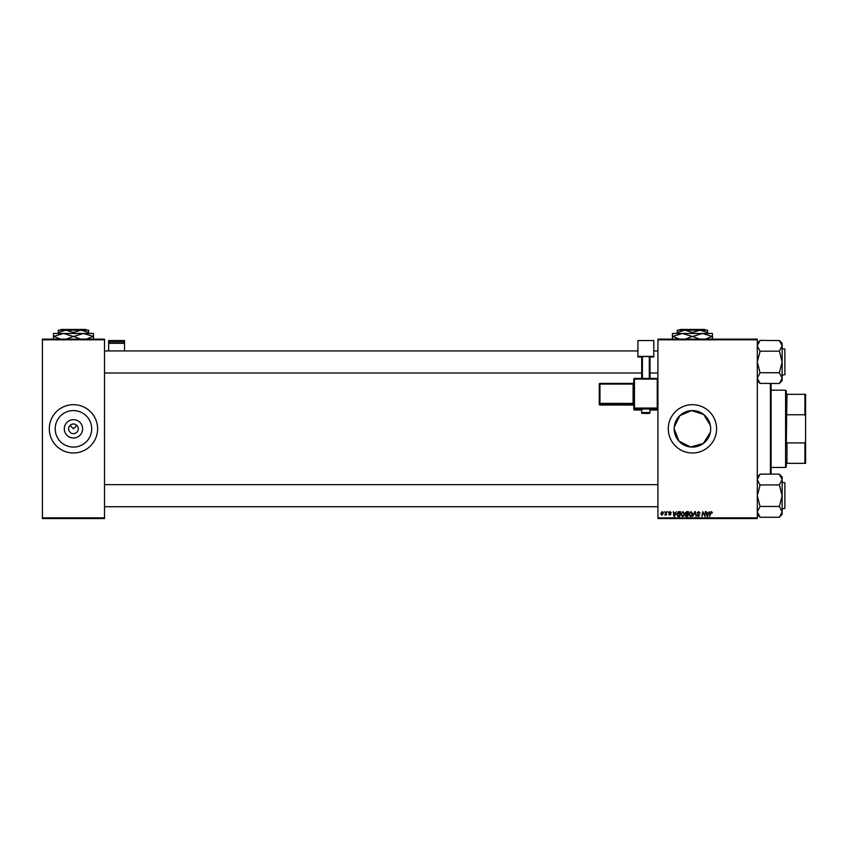 <?xml version="1.0" encoding="UTF-8"?>
<svg xmlns="http://www.w3.org/2000/svg" width="848" height="848" viewBox="0 0 848 848"><rect width="100%" height="100%" fill="white"/><g stroke="black" fill="none" stroke-linecap="round" stroke-linejoin="round"><path stroke-width="1.27" d="M82.616 428.834A9.169 9.169 0 0 1 73.447 437.992A9.169 9.169 0 0 1 64.289 428.834A9.169 9.169 0 0 1 73.447 419.665A9.169 9.169 0 0 1 82.616 428.834M68.624 428.834A4.834 4.834 0 0 0 73.447 433.657A4.834 4.834 0 0 0 78.281 428.834A4.834 4.834 0 0 0 73.447 424A4.834 4.834 0 0 0 68.624 428.834M55.205 428.834A18.243 18.243 0 0 0 73.447 447.076A18.243 18.243 0 0 0 91.701 428.834A18.243 18.243 0 0 0 73.447 410.58A18.243 18.243 0 0 0 55.205 428.834M49.301 428.834A24.147 24.147 0 0 0 73.447 452.98A24.147 24.147 0 0 0 97.605 428.834A24.147 24.147 0 0 0 73.447 404.676A24.147 24.147 0 0 0 49.301 428.834M674.181 428.834A18.243 18.243 0 0 0 692.434 447.076A18.243 18.243 0 0 0 710.677 428.834A18.243 18.243 0 0 0 692.434 410.58A18.243 18.243 0 0 0 674.181 428.834L678.919 441.087L690.622 446.981L703.321 443.472L710.317 432.406M668.277 428.834A24.147 24.147 0 0 0 692.434 452.98A24.147 24.147 0 0 0 716.581 428.834A24.147 24.147 0 0 0 692.434 404.676A24.147 24.147 0 0 0 668.277 428.834M70.034 425.41L73.447 428.834L76.871 425.41M757.296 518.541L657.931 518.541L657.931 517.852L757.296 517.852L757.296 518.541M757.296 339.815L657.931 339.815L657.931 339.126L757.296 339.126L757.296 517.852M666.454 511.641L666.369 515.149L665.987 514.429L664.832 515.086L666.454 511.641M667.906 511.641L668.298 512.33L667.906 511.641M679.078 511.641L680.509 511.641L679.693 516.464L677.87 516.4L676.81 514.492L678.305 511.757L679.078 511.641M682.873 511.577L684.527 513.665L683.87 515.796L682.428 516.527L680.764 514.376L682.873 511.577M690.897 511.577L692.562 513.665L691.894 515.796L690.463 516.527L688.788 514.376L690.897 511.577M698.657 511.577L700.151 513.21L698.614 512.139L697.639 512.945L699.642 515.245L698.296 516.527L696.886 515.022L698.307 515.966L699.144 515.277L697.141 512.998L698.657 511.577M712.384 512.637L711.832 513.146L711.355 512.139L709.617 516.464L710.211 512.923L711.387 511.577L712.384 512.637M657.931 339.815L657.931 517.852M709.331 511.641L707.635 516.464L707.02 516.464L706.352 511.641L707.02 512.955L708.737 512.955L709.331 511.641M705.345 511.641L705.027 516.464L703.119 512.372L701.932 516.464L702.759 511.641L704.677 515.732L705.345 511.641M694.735 511.641L695.371 511.641L696.113 516.464L694.968 512.33L692.625 516.464L694.735 511.641M686.604 511.641L688.544 511.641L687.728 516.464L685.82 516.39L685.152 515.298L685.82 514.111L685.216 513.135L686.604 511.641M676.269 511.641L674.573 516.464L673.959 516.464L673.291 511.641L673.959 512.955L675.676 512.955L676.269 511.641M671.287 512.764L670.068 512.012L669.411 512.552L670.853 514.217L669.803 515.213L668.659 514.142L669.825 514.778L670.355 514.291L668.902 512.595L670.09 511.577L671.287 512.764M664.514 511.641L664.917 512.33L664.514 511.641M662.256 511.577L663.454 512.976L661.864 515.213L660.687 513.74L662.256 511.577M104.505 518.541L42.4 518.541L42.4 517.852L104.505 517.852L104.505 518.541M104.505 339.815L42.4 339.815L42.4 339.126L104.505 339.126L104.505 517.852M42.4 339.815L42.4 517.852M710.317 425.251L703.67 414.46L691.533 410.612L679.842 415.626L674.277 427.032M707.794 514.948L708.462 513.517L707.094 513.517L707.391 515.934L707.794 514.948M691.502 515.425L692.053 513.644L690.866 512.139L689.297 514.429L690.473 515.966L691.502 515.425M687.315 515.902L687.569 514.397L685.937 514.598L685.661 515.277L687.315 515.902M687.664 513.835L687.94 512.203L686.498 512.224L685.714 513.157L687.664 513.835M683.467 515.425L684.029 513.644L682.831 512.139L681.262 514.429L682.449 515.966L683.467 515.425M674.732 514.948L675.4 513.517L674.033 513.517L674.33 515.934L674.732 514.948M679.28 515.902L679.905 512.203L677.308 514.524L677.923 515.817L679.28 515.902M661.885 514.778L662.945 513.029L662.246 512.012L661.186 513.75L661.885 514.778M771.097 383.519L771.097 474.138M770.408 474.138L770.408 383.519M757.296 380.635L760.052 383.391L757.296 378.134L760.052 372.738L779.376 372.738L782.142 378.134L779.376 383.519L760.052 383.391M782.142 380.635L779.376 383.391L782.142 380.635L782.142 343.292L779.376 340.536L782.142 345.793L779.376 351.061L782.142 361.969L779.376 372.738M782.142 375.07L784.898 374.657L784.898 350.235M784.898 373.692L784.898 349.27M784.485 348.857L782.142 348.857M760.052 372.738L757.296 361.969L760.052 351.443L757.296 345.793L760.052 340.408L779.376 340.536M760.052 351.189L779.376 351.189M760.052 340.536L757.296 343.292L760.052 340.536M784.898 361.969L784.898 372.314M784.898 485.342L784.898 506.044M757.296 514.365L760.052 517.121L757.296 511.863L760.052 506.479L779.376 506.479L782.142 511.863L779.376 517.259L760.052 517.259L757.296 514.365M779.376 517.121L782.142 514.365L782.142 477.032L779.376 474.265L782.142 479.533L779.376 484.791L782.142 495.698L779.376 506.479M782.142 508.811L784.898 508.397L784.898 483.964M784.898 507.433L784.898 483M784.485 482.586L782.142 482.586M760.052 506.479L757.296 495.698L760.052 485.173L757.296 479.533L760.052 474.138L779.376 474.138L782.142 477.032M760.052 484.918L779.376 484.918M760.052 474.265L757.296 477.032M786.276 463.337L786.965 463.337L786.276 463.337L786.276 466.782L785.587 467.471L771.097 467.471M786.965 442.9L804.911 442.9L805.6 440.96L805.6 463.337L786.965 463.337L786.965 442.9L786.276 444.638L786.965 394.331L786.276 394.331L786.276 390.875L785.587 390.186L771.097 390.186M785.587 467.471L785.587 390.186M786.965 394.331L805.6 394.331L805.6 440.96M805.6 416.697L804.911 414.757L804.911 394.331M786.965 414.757L804.911 414.757M804.911 463.337L804.911 442.9M124.518 341.903L124.518 340.536L108.65 340.536L108.65 341.903L124.518 341.903L124.518 350.924M124.518 343.334L108.65 343.334L108.65 350.924M108.65 343.334L108.65 341.903M645.847 408.959L641.713 409.096L641.713 412.552L649.992 412.552L649.992 409.096L645.847 408.959M633.774 409.308L633.774 379.13L634.463 379.109L634.463 408.068L657.242 408.068L657.242 379.109L634.463 379.109L634.463 378.441L657.242 378.441L657.931 379.13L657.931 409.308A0.689 0.689 180 0 1 657.242 410.008L657.242 408.789L634.463 408.789L634.463 410.008L641.713 410.008L634.463 410.008A0.689 0.689 180 0 1 633.774 409.308A0.689 0.689 0 0 0 634.463 410.008L634.463 410.008M633.774 383.656L633.774 382.724A0.689 0.689 180 0 1 633.085 383.413L633.085 384.08L599.96 384.08L599.96 403.394L633.085 403.394L633.085 384.08L633.774 384.059L633.774 382.724L633.085 383.413L599.96 383.413A0.689 0.689 -0 0 0 599.271 384.102L599.271 404.337L599.271 384.102L599.96 383.413A0.689 0.689 0 0 0 599.271 384.102M653.787 356.393L637.919 356.393L637.919 340.536L653.787 340.536L653.787 356.987L649.992 356.987M641.713 356.987L637.919 356.987L637.919 356.393M641.713 378.441L641.713 356.563L642.402 356.542L642.402 378.441M649.303 378.441L649.303 356.542L642.402 356.542M649.303 356.542L649.992 356.563L649.992 378.441M680.032 329.459L679.343 330.148L680.032 329.459L704.836 329.459L705.525 330.148L704.836 329.459M677.255 332.501L684.845 330.148L677.255 330.148L677.255 333.465M692.434 332.501L700.024 330.148L684.845 330.148L692.434 332.501L692.434 333.465M707.614 332.501L707.614 330.148L700.024 330.148L707.614 332.501L707.614 333.465M672.422 339.401L672.422 333.465L712.447 333.465L712.447 339.401M679.545 339.126L672.644 336.433L682.428 333.465L692.212 336.433L685.311 339.126M699.547 339.126L692.657 336.433L702.441 333.465L712.214 336.433L705.324 339.126M61.045 329.459L60.356 330.148L61.045 329.459L85.849 329.459L86.549 330.148L85.849 329.459M58.268 332.501L65.858 330.148L58.268 330.148L58.268 333.465M73.447 332.501L81.048 330.148L65.858 330.148L73.447 332.501L73.447 333.465M88.637 332.501L88.637 330.148L81.048 330.148L88.637 332.501L88.637 333.465M53.445 339.401L53.445 333.465L93.46 333.465L93.46 339.401M60.558 339.126L53.668 336.433L63.452 333.465L73.225 336.433L66.335 339.126M80.571 339.126L73.681 336.433L83.454 333.465L93.238 336.433L86.348 339.126M657.242 410.008L649.992 410.008L657.242 410.008A0.689 0.689 0 0 0 657.931 409.308M633.085 405.026L633.085 404.104L599.96 404.104L599.96 405.026L633.085 405.026A0.689 0.689 180 0 1 633.774 405.715L633.085 405.026L599.96 405.026A0.689 0.689 -0 0 1 599.271 404.337A0.689 0.689 0 0 0 599.96 405.026M599.271 403.415A0.689 0.689 -0 0 0 599.96 404.104L599.271 403.415M633.774 403.362L633.085 404.104A0.689 0.689 180 0 1 633.774 404.793M633.774 408.089A0.689 0.689 -0 0 0 634.463 408.789L633.774 408.089M657.242 408.789A0.689 0.689 0 0 0 657.931 408.089L657.242 408.789M634.463 378.441A0.689 0.689 0 0 0 633.774 379.13A0.689 0.689 0 0 1 634.463 378.441L657.242 378.441A0.689 0.689 180 0 1 657.931 379.13A0.689 0.689 0 0 0 657.242 378.441M104.505 373.003L641.713 373.003M649.992 373.003L657.931 373.003M104.505 350.924L637.919 350.924M653.787 350.924L657.931 350.924M657.931 484.653L104.505 484.653M657.931 506.733L104.505 506.733M641.713 412.552C641.056 413.283 642.434 413.559 645.847 413.358C648.985 413.58 650.363 413.305 649.992 412.552M599.96 383.413L633.085 383.413"/></g></svg>
